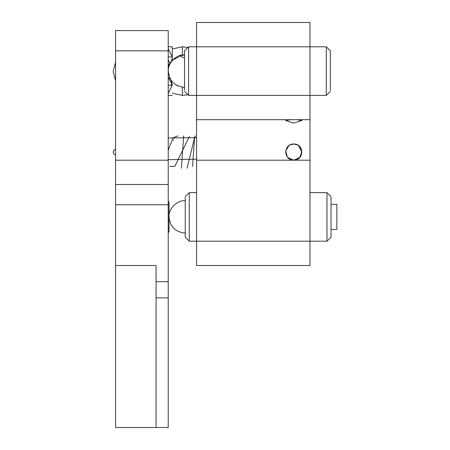 <?xml version="1.0" encoding="UTF-8"?>
<svg xmlns="http://www.w3.org/2000/svg" width="450" height="450" viewBox="0 0 450 450"><rect width="100%" height="100%" fill="white"/><g stroke="black" fill="none" stroke-linecap="round" stroke-linejoin="round"><path stroke-width="0.67" d="M169.031 230.985L169.031 202.815L169.031 231.48L168.221 232.881M185.231 233.1C175.404 232.127 170.004 226.727 169.031 216.9C168.306 208.884 177.216 199.974 185.231 200.7M331.031 204.345L336.859 204.345L336.859 229.455L331.031 229.455M326.981 193.545L326.981 241.2L309.971 241.2L309.971 119.7L196.571 119.7L196.571 241.2L189.281 241.2L189.281 193.545M185.231 197.438L185.231 237.15L189.281 241.2M326.981 241.2L331.031 237.15L331.031 197.438M184.539 87.3C174.713 86.327 169.312 80.927 168.339 71.1C167.614 63.084 176.524 54.174 184.539 54.9M188.589 46.8L326.289 46.8L326.289 95.4L309.971 95.4L309.971 22.5L196.571 22.5L196.571 95.4L188.589 95.4L188.589 46.8L184.539 50.85L184.539 90.107M330.339 90.107L330.339 50.85L326.289 46.8M168.221 149.963L173.104 137.762L177.986 135.877M181.401 168.21L183.662 135.877M187.076 168.21L195.013 135.872M195.097 136.378L194.468 139.072L192.572 166.359M189.422 136.384L174.757 166.472L169.869 166.354M168.221 137.993L196.571 137.666M196.571 159.176L168.221 159.666M115.571 80.713L113.141 71.516L115.571 62.314M184.539 57.932L179.162 55.817M178.993 56.812L174.369 59.265M174.302 58.545L173.025 59.704M171.686 80.961L171.292 85.275M168.221 59.923L170.066 63.821M170.91 79.853L172.688 82.142M173.97 58.826L175.359 57.752M176.957 85.416L178.076 85.956M179.91 55.575L180.821 55.333M182.807 87.204L183.623 87.272M184.539 54.99L178.723 55.98M176.816 85.343L175.731 84.696M174.139 58.68L172.688 60.053M171.501 80.713L171.461 81.309M169.616 78.441L169.543 77.231M168.969 66.634L168.846 64.513M168.221 160.2L115.571 160.2L115.571 265.5L156.071 265.5L156.071 427.5L168.221 427.5L168.221 30.6L115.571 30.6L115.571 50.85L168.221 50.85M115.571 184.5L168.221 184.5M156.071 281.7L168.221 281.7M115.571 160.2L115.571 50.85M156.071 427.5L115.571 427.5L115.571 265.5M290.751 119.7L285.671 120.516L293.738 123.075L301.854 120.521L297.051 119.7M196.571 160.2L293.771 160.2C283.146 160.374 283.286 143.662 293.771 144C304.251 143.662 304.391 160.374 293.771 160.2L287.646 157.404L293.771 160.2L299.891 157.404L293.771 160.2L309.971 160.2M287.201 156.842L285.773 150.806L288.917 145.614L285.773 150.806L287.201 156.842M289.997 144.934L293.771 144L297.54 144.928L293.771 144L289.997 144.934M298.614 145.609L301.764 150.801L300.336 156.847L301.764 150.801L298.614 145.609M293.771 144L297.692 145.013M298.541 145.558L301.871 152.1L299.565 157.759L293.934 160.2M309.971 265.5L196.571 265.5L196.571 241.2L309.971 241.2L309.971 265.5M309.971 119.7L309.971 95.4L196.571 95.4L196.571 119.7M168.221 46.8L172.271 46.8L172.271 60.525M168.221 85.275L172.271 85.275L168.221 93.375M172.209 84.195L168.221 77.175L172.26 84.864M168.221 48.825L172.271 56.925C172.204 60.041 170.994 62.629 168.649 64.682L168.221 65.025M156.071 297.9L168.221 297.9M115.571 204.75L168.221 204.75M187.937 94.748L182.334 95.4L182.334 87.148M182.334 55.052L182.334 46.8L187.937 47.453M168.221 56.925L172.271 56.925M168.221 200.919L169.031 202.32M196.571 192.6L189.281 192.6L185.231 196.65M309.971 192.6L326.981 192.6L331.031 196.65M184.539 91.35L188.589 95.4M326.289 95.4L330.339 91.35M115.571 154.918L113.94 154.08L113.141 152.106L113.94 150.131L115.571 149.293M173.295 139.506L173.329 140.451M168.221 95.4L172.271 95.4M182.334 95.4L172.271 93.218M172.271 48.983L182.334 46.8"/></g></svg>
